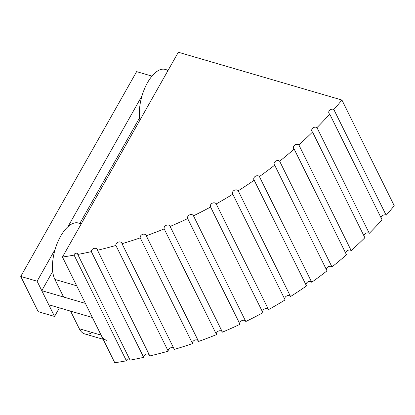 <?xml version="1.0" encoding="UTF-8"?>
<svg xmlns="http://www.w3.org/2000/svg" width="415" height="415" viewBox="0 0 415 415"><rect width="100%" height="100%" fill="white"/><g stroke="black" fill="none" stroke-linecap="round" stroke-linejoin="round"><path stroke-width="0.62" d="M54.552 316.448L38.19 311.67L54.552 316.448L37.111 281.214L20.75 276.437L38.19 311.67L20.75 276.437L136.623 71.629L151.968 76.111L136.623 71.629L20.75 276.437L37.111 281.214L55.122 249.374L37.111 281.214L41.785 290.661L52.71 271.358L41.785 290.661L54.552 316.448L59.407 307.868L54.552 316.448M67.967 226.678L142.029 95.772L67.967 226.678M79.815 223.446L139.616 117.751L79.815 223.446M92.203 332.519A32.08 14.914 -73.7 0 1 79.296 328.747L70.576 311.131L79.296 328.747L101.104 335.118L92.384 317.501L48.763 304.755L92.384 317.501L85.407 303.407L41.785 290.661L85.407 303.407L76.687 285.79L54.879 279.42L63.599 297.036L54.879 279.42A32.08 14.914 -73.7 0 1 58.738 239.87A32.08 14.914 -73.7 0 1 80.935 224.401M81.241 223.867L78.357 223.021A32.08 14.914 106.3 0 0 57.519 242.614A32.08 14.914 106.3 0 0 54.879 279.42L76.687 285.79L62.463 257.051A369.309 291.859 -26.3 0 0 74.098 255.116L126.419 360.822A1.909 1.51 153.7 0 1 127.592 359.131A1.909 1.51 153.7 0 1 129.646 359.234A1.909 1.51 -26.3 0 0 127.592 359.131A1.909 1.51 -26.3 0 0 126.419 360.822A369.309 291.859 153.7 0 1 114.784 362.757A369.309 291.859 -26.3 0 0 126.419 360.822L74.098 255.116A369.309 291.859 153.7 0 1 62.463 257.051L114.784 362.757L101.104 335.118L79.296 328.747A32.08 14.914 106.3 0 0 84.785 333.94L103.185 339.314M178.336 52.243L341.929 100.036L394.25 205.741A369.309 291.859 153.7 0 1 386.168 215.229A3.206 2.537 -26.3 0 0 382.988 215.271A3.206 2.537 -26.3 0 0 381.053 217.782A3.206 2.537 153.7 0 1 382.988 215.271A3.206 2.537 153.7 0 1 386.168 215.229A369.309 291.859 -26.3 0 0 394.25 205.741L341.929 100.036L178.336 52.243L62.463 257.051L178.336 52.243M168.142 70.26L165.263 69.419A32.08 14.914 106.3 0 0 146.189 85.148A32.08 14.914 106.3 0 0 139.959 120.075A32.08 14.914 -73.7 0 1 147.548 82.595A32.08 14.914 -73.7 0 1 167.842 70.794M106.593 340.31A32.08 14.914 -73.7 0 1 101.104 335.118M382.065 219.831A369.309 291.859 153.7 0 1 369.288 233.334A3.206 2.537 -26.3 0 0 365.952 233.277A3.206 2.537 -26.3 0 0 364.002 235.974A3.206 2.537 153.7 0 1 365.952 233.277A3.206 2.537 153.7 0 1 369.288 233.334L316.961 127.633A369.309 291.859 -26.3 0 0 329.743 114.125A3.206 2.537 153.7 0 1 329.494 110.452A3.206 2.537 153.7 0 1 333.847 109.529A369.309 291.859 -26.3 0 0 341.929 100.036A369.309 291.859 153.7 0 1 333.847 109.529L386.168 215.229L333.847 109.529A3.206 2.537 -26.3 0 0 330.034 109.959A3.206 2.537 -26.3 0 0 328.929 113.254A3.206 2.537 -26.3 0 0 329.743 114.125A369.309 291.859 153.7 0 1 316.961 127.633A3.206 2.537 -26.3 0 0 313.086 127.898A3.206 2.537 -26.3 0 0 311.893 131.259A3.206 2.537 -26.3 0 0 312.552 132.027A3.206 2.537 153.7 0 1 312.604 128.302A3.206 2.537 153.7 0 1 316.961 127.633L369.288 233.334A369.309 291.859 -26.3 0 0 382.065 219.831L329.743 114.125L382.065 219.831M364.873 237.733A369.309 291.859 153.7 0 1 351.194 250.598A3.206 2.537 -26.3 0 0 347.713 250.427A3.206 2.537 -26.3 0 0 345.768 253.306A3.206 2.537 153.7 0 1 347.713 250.427A3.206 2.537 153.7 0 1 351.194 250.598L298.867 144.897A369.309 291.859 -26.3 0 0 312.552 132.027A369.309 291.859 153.7 0 1 298.867 144.897A3.206 2.537 -26.3 0 0 294.935 144.985A3.206 2.537 -26.3 0 0 293.654 148.414A3.206 2.537 -26.3 0 0 294.168 149.068A3.206 2.537 153.7 0 1 294.526 145.307A3.206 2.537 153.7 0 1 298.867 144.897L351.194 250.598A369.309 291.859 -26.3 0 0 364.873 237.733L312.552 132.027L364.873 237.733M346.489 254.774A369.309 291.859 153.7 0 1 331.974 266.933A3.206 2.537 -26.3 0 0 328.364 266.643A3.206 2.537 -26.3 0 0 326.434 269.703A3.206 2.537 153.7 0 1 328.364 266.643A3.206 2.537 153.7 0 1 331.974 266.933L279.653 161.233A369.309 291.859 -26.3 0 0 294.168 149.068A369.309 291.859 153.7 0 1 279.653 161.233A3.206 2.537 -26.3 0 0 275.679 161.144A3.206 2.537 -26.3 0 0 274.299 164.631A3.206 2.537 -26.3 0 0 274.683 165.16A3.206 2.537 153.7 0 1 275.342 161.383A3.206 2.537 153.7 0 1 279.653 161.233L331.974 266.933A369.309 291.859 -26.3 0 0 346.489 254.774L294.168 149.068L346.489 254.774M327.004 270.865A369.309 291.859 153.7 0 1 311.727 282.267A3.206 2.537 -26.3 0 0 307.992 281.842A3.206 2.537 -26.3 0 0 306.094 285.079A3.206 2.537 153.7 0 1 307.992 281.842A3.206 2.537 153.7 0 1 311.727 282.267L259.406 176.567A369.309 291.859 -26.3 0 0 274.683 165.16A369.309 291.859 153.7 0 1 259.406 176.567A3.206 2.537 -26.3 0 0 255.401 176.287A3.206 2.537 -26.3 0 0 253.928 179.83A3.206 2.537 -26.3 0 0 254.193 180.229A3.206 2.537 153.7 0 1 255.147 176.453A3.206 2.537 153.7 0 1 259.406 176.567L311.727 282.267A369.309 291.859 -26.3 0 0 327.004 270.865L274.683 165.16L327.004 270.865M306.514 285.935A369.309 291.859 153.7 0 1 290.547 296.523A3.206 2.537 -26.3 0 0 286.698 295.957A3.206 2.537 -26.3 0 0 284.846 299.365A3.206 2.537 153.7 0 1 286.698 295.957A3.206 2.537 153.7 0 1 290.547 296.523L238.22 190.817A369.309 291.859 -26.3 0 0 254.193 180.229A369.309 291.859 153.7 0 1 238.22 190.817A3.206 2.537 -26.3 0 0 234.205 190.345A3.206 2.537 -26.3 0 0 232.639 193.945A3.206 2.537 -26.3 0 0 232.794 194.204A3.206 2.537 153.7 0 1 234.044 190.444A3.206 2.537 153.7 0 1 238.22 190.817L290.547 296.523A369.309 291.859 -26.3 0 0 306.514 285.935L254.193 180.229L306.514 285.935M285.115 299.91A369.309 291.859 153.7 0 1 268.531 309.626A3.206 2.537 -26.3 0 0 264.588 308.916A3.206 2.537 -26.3 0 0 262.799 312.49A3.206 2.537 153.7 0 1 264.588 308.916A3.206 2.537 153.7 0 1 268.531 309.626L216.21 203.926A369.309 291.859 -26.3 0 0 232.794 194.204A369.309 291.859 153.7 0 1 216.21 203.926A3.206 2.537 -26.3 0 0 212.195 203.251A3.206 2.537 -26.3 0 0 210.53 206.903A3.206 2.537 -26.3 0 0 210.587 207.012A3.206 2.537 153.7 0 1 212.127 203.288A3.206 2.537 153.7 0 1 216.21 203.926L268.531 309.626A369.309 291.859 -26.3 0 0 285.115 299.91L232.794 194.204L285.115 299.91M262.913 312.718A369.309 291.859 153.7 0 1 245.794 321.521L193.473 215.821A369.309 291.859 -26.3 0 0 210.587 207.012A369.309 291.859 153.7 0 1 193.473 215.821A3.206 2.537 -26.3 0 0 193.457 215.795A3.206 2.537 -26.3 0 0 189.489 214.934A3.206 2.537 -26.3 0 0 187.689 218.596A3.206 2.537 153.7 0 1 189.505 214.923A3.206 2.537 153.7 0 1 193.473 215.821L245.794 321.521A369.309 291.859 -26.3 0 0 262.913 312.718L210.587 207.012L262.913 312.718M245.768 321.475A3.206 2.537 -26.3 0 0 241.795 320.645A3.206 2.537 -26.3 0 0 240.01 324.302A369.309 291.859 153.7 0 1 222.44 332.15L170.119 226.445A369.309 291.859 -26.3 0 0 187.689 218.596A369.309 291.859 153.7 0 1 170.119 226.445A3.206 2.537 -26.3 0 0 170.036 226.258A3.206 2.537 -26.3 0 0 166.166 225.35A3.206 2.537 -26.3 0 0 164.2 228.898A3.206 2.537 153.7 0 1 166.285 225.298A3.206 2.537 153.7 0 1 170.119 226.445L222.44 332.15A369.309 291.859 -26.3 0 0 240.01 324.302L187.689 218.596L240.01 324.302A3.206 2.537 153.7 0 1 241.795 320.645A3.206 2.537 153.7 0 1 245.768 321.475M222.258 331.787A3.206 2.537 -26.3 0 0 218.373 331.108A3.206 2.537 -26.3 0 0 216.521 334.604A369.309 291.859 153.7 0 1 198.588 341.457L146.262 235.756A369.309 291.859 -26.3 0 0 164.2 228.898A369.309 291.859 153.7 0 1 146.262 235.756A3.206 2.537 -26.3 0 0 146.127 235.398A3.206 2.537 -26.3 0 0 142.361 234.444A3.206 2.537 -26.3 0 0 140.234 237.868A3.206 2.537 153.7 0 1 142.584 234.356A3.206 2.537 153.7 0 1 146.262 235.756L198.588 341.457A369.309 291.859 -26.3 0 0 216.521 334.604L164.2 228.898L216.521 334.604A3.206 2.537 153.7 0 1 218.373 331.108A3.206 2.537 153.7 0 1 222.258 331.787M198.251 340.777A3.206 2.537 -26.3 0 0 194.464 340.248A3.206 2.537 -26.3 0 0 192.56 343.573A369.309 291.859 153.7 0 1 174.347 349.399L122.02 243.698A369.309 291.859 -26.3 0 0 140.234 237.868A369.309 291.859 153.7 0 1 122.02 243.698A3.206 2.537 -26.3 0 0 121.844 243.169A3.206 2.537 -26.3 0 0 118.182 242.173A3.206 2.537 -26.3 0 0 115.915 245.462A3.206 2.537 153.7 0 1 118.514 242.059A3.206 2.537 153.7 0 1 122.02 243.698L174.347 349.399A369.309 291.859 -26.3 0 0 192.56 343.573L140.234 237.868L192.56 343.573A3.206 2.537 153.7 0 1 194.464 340.248A3.206 2.537 153.7 0 1 198.251 340.777M173.854 348.408A3.206 2.537 -26.3 0 0 170.181 348.014A3.206 2.537 -26.3 0 0 168.236 351.168A369.309 291.859 153.7 0 1 149.831 355.94L97.509 250.235A369.309 291.859 -26.3 0 0 115.915 245.462A369.309 291.859 153.7 0 1 97.509 250.235A3.206 2.537 -26.3 0 0 97.307 249.529A3.206 2.537 -26.3 0 0 93.749 248.497A3.206 2.537 -26.3 0 0 91.357 251.646A3.206 2.537 153.7 0 1 94.189 248.367A3.206 2.537 153.7 0 1 97.509 250.235L149.831 355.94A369.309 291.859 -26.3 0 0 168.236 351.168L115.915 245.462L168.236 351.168A3.206 2.537 153.7 0 1 170.181 348.014A3.206 2.537 153.7 0 1 173.854 348.408M149.193 354.643A3.206 2.537 -26.3 0 0 145.644 354.379A3.206 2.537 -26.3 0 0 143.678 357.351A369.309 291.859 153.7 0 1 130.097 360.142L77.771 254.437A369.309 291.859 -26.3 0 0 91.357 251.646A369.309 291.859 153.7 0 1 77.771 254.437A1.909 1.51 -26.3 0 0 77.647 253.933A1.909 1.51 -26.3 0 0 75.572 253.3A1.909 1.51 -26.3 0 0 74.098 255.116A1.909 1.51 153.7 0 1 75.883 253.223A1.909 1.51 153.7 0 1 77.771 254.437L130.097 360.142A369.309 291.859 -26.3 0 0 143.678 357.351L91.357 251.646L143.678 357.351A3.206 2.537 153.7 0 1 145.644 354.379A3.206 2.537 153.7 0 1 149.193 354.643"/></g></svg>
